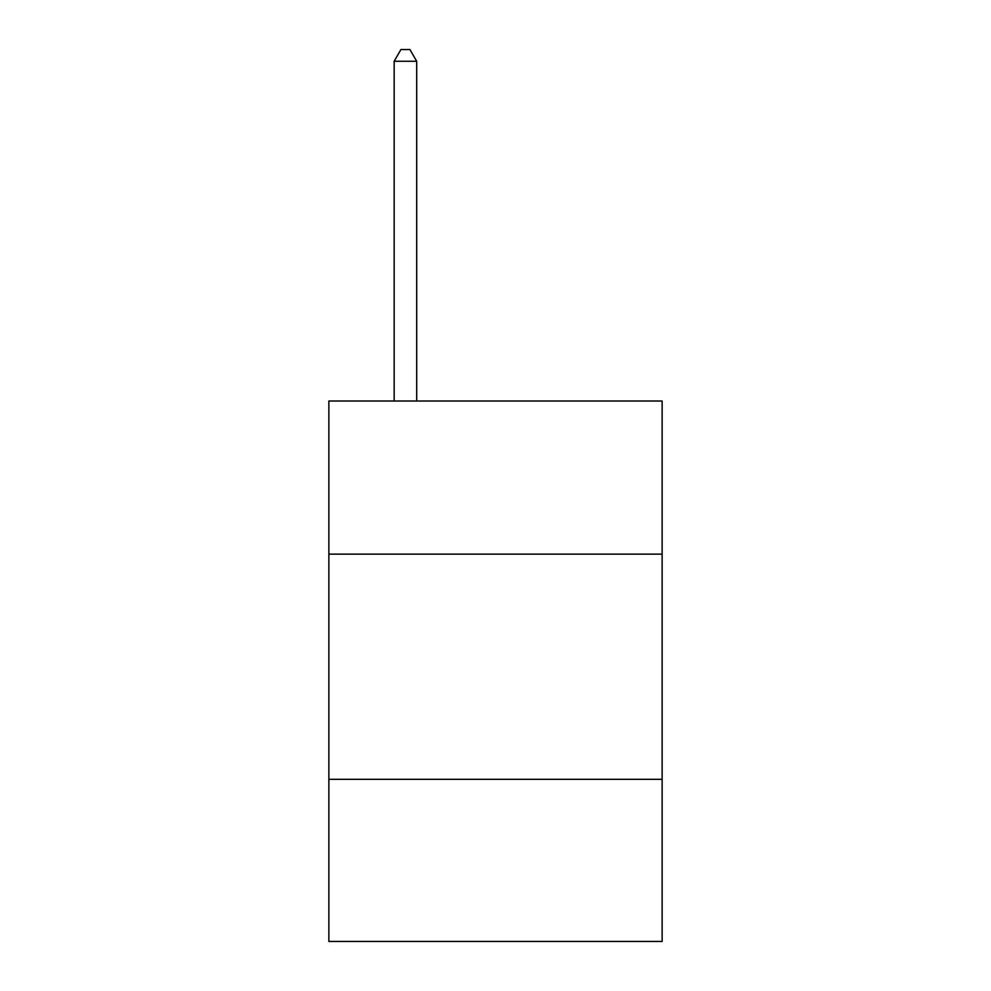 <?xml version="1.0" encoding="UTF-8"?>
<svg xmlns="http://www.w3.org/2000/svg" width="991" height="991" viewBox="0 0 991 991"><rect width="100%" height="100%" fill="white"/><g stroke="black" fill="none" stroke-linecap="round" stroke-linejoin="round"><path stroke-width="1.49" d="M662.137 554.142L662.137 401.008L328.863 401.008L328.863 554.142L662.137 554.142L662.137 941.45L328.863 941.45L328.863 554.142M662.137 779.322L328.863 779.322M416.691 401.008L416.691 61.256L394.17 61.256L394.17 401.008M394.17 61.256L400.921 49.55L409.927 49.55L416.691 61.256"/></g></svg>
